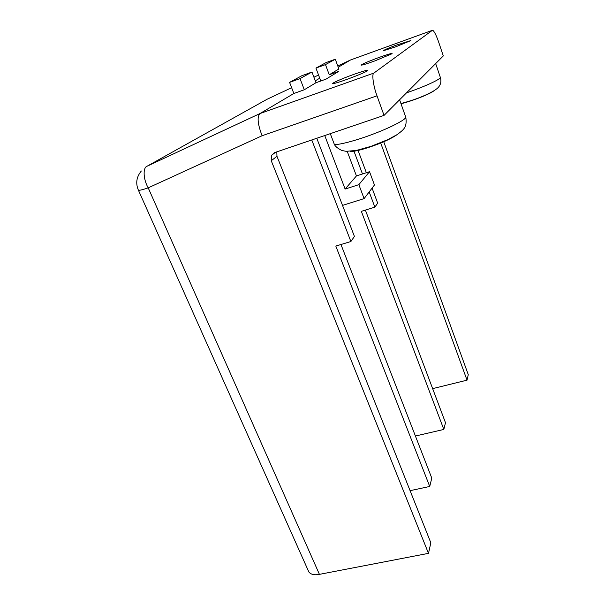 <?xml version="1.0" encoding="UTF-8"?>
<svg xmlns="http://www.w3.org/2000/svg" width="605" height="605" viewBox="0 0 605 605"><rect width="100%" height="100%" fill="white"/><g stroke="black" fill="none" stroke-linecap="round" stroke-linejoin="round"><path stroke-width="0.91" d="M276.803 151.855L276.969 156.302L430.836 542.791L428.484 553.356L271.244 160.733L271.388 155.432L274.632 152.596L384.046 115.381L377.006 95.817L262.109 135.732L148.202 187.845L319.425 574.364C314.418 575.317 310.887 574.516 308.845 571.959L308.353 570.87M325.475 64.614L335.291 59.222L326.118 62.565L315.946 68.078L325.475 64.614L329.249 74.763L338.83 71.314L326.072 79.111L315.999 82.726L304.292 89.759L293.864 93.495L289.583 82.378L300.027 78.59L311.968 72.033L301.955 75.67L289.583 82.378M335.291 59.222L338.883 68.978L329.249 74.763M364.104 198.606L358.863 184.654L364.104 198.606L342.521 205.398L364.104 198.606L374.457 184.986L369.534 171.691L358.863 184.654L345.115 189.055L324.749 135.55L345.115 189.055L356.436 175.926L369.534 171.691M347.225 151.386L356.436 175.926M319.425 574.364L428.484 553.356M391.874 53.8L375.092 60.825C367.144 63.706 362.493 65.151 361.14 65.151C362.077 64.183 366.6 62.149 374.707 59.071C382.209 56.182 391.851 53.043 392.085 53.459L391.874 53.8M365.382 210.094L445.484 422.714L443.82 429.444L361.344 211.349L374.866 207.152L377.664 203.136L372.083 188.117M374.866 207.152L369.186 191.929M362.478 173.975L353.865 150.895M357.948 150.116L366.35 172.72M383.653 141.502L468.27 374.646L467.037 380.167L432.643 388.629M291.64 87.702L267.009 99.296L147.015 166.246L259.946 113.558L373.89 73.069L432.371 30.318L432.961 30.386C434.64 32.005 436.583 36.043 438.799 42.494L443.299 55.932L384.046 115.381M410.916 40.55L395.95 46.736L383.388 50.714C384.296 49.882 388.372 48.097 395.609 45.36L410.916 40.55M380.621 142.765L467.037 380.167M443.82 429.444L415.423 436.031M304.292 89.759L300.027 78.59M326.072 79.111L315.999 82.726L311.968 72.033L301.955 75.67M340.963 244.511L431.781 478.116L429.724 486.465L335.805 246.069L350.885 241.516L311.772 139.967M350.885 241.516L354.424 236.449L316.778 138.265M429.724 486.465L410.092 490.67M367.537 70.747C365.435 72.139 359.075 74.838 348.435 78.847C339.481 82.091 334.247 83.671 332.742 83.603C331.653 83.271 340.796 79.27 347.996 76.548C356.284 73.326 367.409 69.734 367.848 70.233L367.537 70.747M315.288 80.82L319.735 78.189L320.794 81.002M319.735 78.189L315.946 68.078M338.248 67.238L350.492 59.993L337.779 65.983M262.109 135.732C257.67 124.169 256.951 116.773 259.946 113.558L293.864 93.495M373.89 73.069C371.636 73.629 373.315 86.152 377.006 95.817M315.999 82.726L311.968 72.033M358.863 184.654L345.115 189.055M276.969 156.302L271.244 160.733M138.333 190.03L138.432 190.242C139.573 190.484 142.825 189.69 148.202 187.845C143.309 179.564 142.719 167.676 147.015 166.246M433.709 90.977C429.043 94.388 412.882 100.77 401.002 103.742M406.515 92.845C423.417 87.09 441.257 79.179 440.304 77.274L435.676 63.585M397.152 134.612C392.085 138.152 384.493 141.767 374.374 145.457C362.145 149.806 354.152 151.749 350.386 151.311M333.96 143.347L334.217 144.035C335.412 146.198 358.364 140.027 375.592 133.145C390.717 127.421 408.299 118.512 405.569 116.659L399.602 99.772M432.371 30.318L350.492 59.993M318.555 75.035L313.927 77.213M265.625 100.067L267.198 99.212M271.388 155.432L275.547 152.286M141.336 170.988C136.435 176.932 135.467 183.353 138.432 190.242L308.845 571.959M400.926 103.531C408.67 101.474 415.166 99.371 420.414 97.231C428.28 94.062 433.785 91.211 436.931 88.678C441.242 85.116 441.31 81.01 440.425 77.599M330.292 133.667L334.217 144.035C334.92 146.085 337.446 148.24 341.817 150.486L346.113 151.326L356.436 150.433L371.137 146.312L387.813 139.634L397.303 134.514C403.588 129.599 407.203 127.7 405.834 117.302"/></g></svg>
